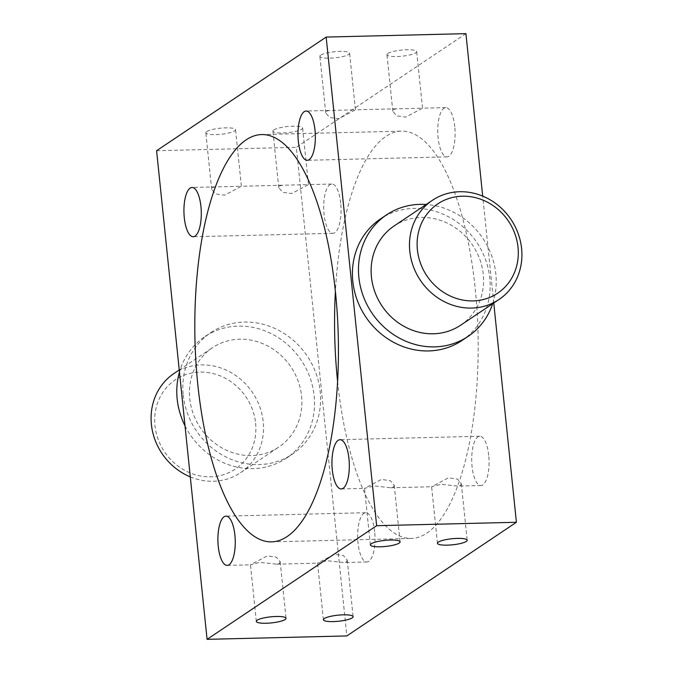 <?xml version="1.0" encoding="UTF-8"?>
<svg xmlns="http://www.w3.org/2000/svg" width="673" height="673" viewBox="0 0 673 673"><rect width="100%" height="100%" fill="white"/><g stroke="black" fill="none" stroke-linecap="round" stroke-linejoin="round"><path stroke-width="0.5" stroke-dasharray="3.37 2.52" d="M255.597 423.208A53.764 49.112 -123.8 0 1 210.691 476.795A53.764 49.112 -123.8 0 1 154.975 425.673A53.764 49.112 -123.8 0 1 199.873 372.093A53.764 49.112 -123.8 0 1 255.597 423.208M190.299 476.888A59.737 54.572 56.2 0 0 240.564 472.715A59.737 54.572 56.2 0 0 263.202 421.719A59.737 54.572 56.2 0 0 229.989 372.001A59.737 54.572 56.2 0 0 174.046 373.465M273.793 129.931A14.932 3.054 -5.9 0 1 290.172 126.322A14.932 3.054 -5.9 0 1 302.623 128.055A14.932 3.054 -5.9 0 1 301.74 129.241A14.932 3.054 -5.9 0 1 285.36 132.85A14.932 3.054 -5.9 0 1 272.91 131.126A14.932 3.054 -5.9 0 1 273.793 129.931M279.573 185.916L282.391 185.252L308.47 184.621L291.653 193.555L282.601 192.268L278.757 187.691L279.573 185.916M206.712 131.572A14.932 3.054 -5.9 0 1 223.091 127.971A14.932 3.054 -5.9 0 1 235.542 129.696A14.932 3.054 -5.9 0 1 234.658 130.89A14.932 3.054 -5.9 0 1 218.279 134.491A14.932 3.054 -5.9 0 1 205.829 132.766A14.932 3.054 -5.9 0 1 206.712 131.572M212.491 187.565L215.31 186.901L241.388 186.261L224.572 195.204L215.52 193.917L211.675 189.332L212.491 187.565M387.85 53.487A14.932 3.054 -5.9 0 1 404.229 49.878A14.932 3.054 -5.9 0 1 416.68 51.611A14.932 3.054 -5.9 0 1 415.796 52.805A14.932 3.054 -5.9 0 1 399.417 56.406A14.932 3.054 -5.9 0 1 386.967 54.681A14.932 3.054 -5.9 0 1 387.85 53.487M393.629 109.472L396.447 108.816L422.526 108.176L405.71 117.119L396.658 115.823L392.813 111.247L393.629 109.472M320.76 55.127A14.932 3.054 -5.9 0 1 337.148 51.527A14.932 3.054 -5.9 0 1 349.598 53.251A14.932 3.054 -5.9 0 1 348.715 54.446A14.932 3.054 -5.9 0 1 332.336 58.046A14.932 3.054 -5.9 0 1 319.885 56.322A14.932 3.054 -5.9 0 1 320.76 55.127M326.548 111.121L329.366 110.456L355.437 109.817L338.628 118.759L329.577 117.472L325.732 112.887L326.548 111.121M460.509 485.435L461.325 483.668L457.48 479.092L448.445 477.796L431.612 486.739L440.966 484.257L457.69 486.099L460.509 485.435M393.427 487.084L394.243 485.309L390.399 480.732L381.364 479.445L364.53 488.379L373.885 485.898L390.609 487.748L393.427 487.084M346.452 561.879L347.268 560.113L343.423 555.528L334.388 554.241L317.563 563.183L326.91 560.702L343.634 562.544L346.452 561.879M279.371 563.528L280.187 561.753L276.342 557.177L267.307 555.89L250.474 564.824L259.828 562.342L276.553 564.184L279.371 563.528M454.755 126.659A24.64 8.673 -91.4 0 0 445.82 107.604A24.64 8.673 -91.4 0 0 438.098 137.822A24.64 8.673 -91.4 0 0 447.023 156.868A24.64 8.673 -91.4 0 0 454.755 126.659M340.698 203.103A24.64 8.673 -91.4 0 0 331.764 184.049A24.64 8.673 -91.4 0 0 324.041 214.258A24.64 8.673 -91.4 0 0 332.967 233.312A24.64 8.673 -91.4 0 0 340.698 203.103M374.659 531.763A24.64 8.673 -91.4 0 0 365.725 512.708A24.64 8.673 -91.4 0 0 358.002 542.918A24.64 8.673 -91.4 0 0 366.936 561.972A24.64 8.673 -91.4 0 0 374.659 531.763M488.716 455.318A24.64 8.673 -91.4 0 0 479.782 436.264A24.64 8.673 -91.4 0 0 472.059 466.473A24.64 8.673 -91.4 0 0 480.993 485.527A24.64 8.673 -91.4 0 0 488.716 455.318M301.563 396.018A59.737 54.572 -123.8 0 1 278.916 447.007A59.737 54.572 -123.8 0 1 222.973 448.479A59.737 54.572 -123.8 0 1 189.761 398.752A59.737 54.572 -123.8 0 1 212.399 347.764A59.737 54.572 -123.8 0 1 268.342 346.292A59.737 54.572 -123.8 0 1 301.563 396.018M185.016 425.824A73.18 66.854 56.2 0 0 286.404 458.17A73.18 66.854 56.2 0 0 314.14 395.707A73.18 66.854 56.2 0 0 273.448 334.792A73.18 66.854 56.2 0 0 204.92 336.593A73.18 66.854 56.2 0 0 179.464 372.051M183.233 395.001A73.18 66.854 56.2 0 0 223.924 455.915A73.18 66.854 56.2 0 0 292.461 454.115A73.18 66.854 56.2 0 0 320.197 391.644A73.18 66.854 56.2 0 0 279.505 330.737A73.18 66.854 56.2 0 0 210.969 332.538A73.18 66.854 56.2 0 0 183.233 395.001M460.601 325.236A59.737 54.572 56.2 0 0 483.239 274.248A59.737 54.572 56.2 0 0 450.027 224.521A59.737 54.572 56.2 0 0 394.084 225.993M492.678 303.742A73.18 66.854 56.2 0 0 495.824 273.936A73.18 66.854 56.2 0 0 426.16 204.491M462.031 340.462A73.18 66.854 56.2 0 0 489.767 277.999A73.18 66.854 56.2 0 0 449.076 217.085A73.18 66.854 56.2 0 0 380.539 218.885M337.602 381.532A203.709 71.675 -91.4 0 0 411.363 538.434A203.709 71.675 -91.4 0 0 475.214 288.65A203.709 71.675 -91.4 0 0 401.386 131.142A203.709 71.675 -91.4 0 0 335.398 291.468M465.918 33.65L296.347 147.303L346.839 635.926M156.59 150.727L296.347 147.303M493.755 303.018L482.701 196.112M331.764 184.049L308.47 184.621L302.623 128.055M282.391 185.252L241.388 186.261L235.542 129.696M445.82 107.604L422.526 108.176L416.68 51.611M396.447 108.816L355.437 109.817L349.598 53.251M461.325 483.668L467.171 540.234M394.243 485.309L400.09 541.874M347.268 560.113L353.115 616.678M280.187 561.753L286.033 618.319M329.366 110.456L306.064 111.028M215.31 186.901L192.007 187.473M365.725 512.708L225.977 516.132M479.782 436.264L340.033 439.688M240.564 472.715L278.916 447.007M286.404 458.17L292.461 454.115M261.637 134.566L401.386 131.142M271.614 541.858L411.363 538.434M204.92 336.593L210.969 332.538M179.245 369.982L212.399 347.764M480.993 485.527L457.69 486.099M437.458 543.304L431.612 486.739L390.609 487.748M370.377 544.945L364.53 488.379L341.236 488.951M366.936 561.972L343.634 562.544M323.402 619.749L317.563 563.183L276.553 564.184M256.32 621.389L250.474 564.824L227.18 565.396M332.967 233.312L193.218 236.736M447.023 156.868L307.275 160.292M325.732 112.887L319.885 56.322M392.813 111.247L386.967 54.681M211.675 189.332L205.829 132.766M278.757 187.691L272.91 131.126"/><path stroke-width="1.01" d="M417.403 249.792A53.764 49.112 56.2 0 0 473.127 300.907A53.764 49.112 56.2 0 0 518.025 247.328A53.764 49.112 56.2 0 0 462.309 196.205A53.764 49.112 56.2 0 0 417.403 249.792M521.6 248.539A59.737 54.572 -123.8 0 1 498.954 299.535A59.737 54.572 -123.8 0 1 443.011 300.999A59.737 54.572 -123.8 0 1 409.798 251.281A59.737 54.572 -123.8 0 1 432.436 200.285A59.737 54.572 -123.8 0 1 488.379 198.813A59.737 54.572 -123.8 0 1 521.6 248.539M179.245 369.982L174.046 373.465A59.737 54.572 56.2 0 0 151.4 424.461A59.737 54.572 56.2 0 0 190.299 476.888M466.288 541.429A14.932 3.054 174.1 0 0 467.171 540.234A14.932 3.054 174.1 0 0 454.721 538.509A14.932 3.054 174.1 0 0 438.342 542.11A14.932 3.054 174.1 0 0 437.458 543.304A14.932 3.054 174.1 0 0 449.909 545.029A14.932 3.054 174.1 0 0 466.288 541.429M399.207 543.069A14.932 3.054 174.1 0 0 400.09 541.874A14.932 3.054 174.1 0 0 387.64 540.15A14.932 3.054 174.1 0 0 371.26 543.759A14.932 3.054 174.1 0 0 370.377 544.945A14.932 3.054 174.1 0 0 382.828 546.678A14.932 3.054 174.1 0 0 399.207 543.069M352.24 617.873A14.932 3.054 174.1 0 0 353.115 616.678A14.932 3.054 174.1 0 0 340.664 614.954A14.932 3.054 174.1 0 0 324.285 618.554A14.932 3.054 174.1 0 0 323.402 619.749A14.932 3.054 174.1 0 0 335.852 621.473A14.932 3.054 174.1 0 0 352.24 617.873M285.15 619.513A14.932 3.054 174.1 0 0 286.033 618.319A14.932 3.054 174.1 0 0 273.583 616.594A14.932 3.054 174.1 0 0 257.204 620.195A14.932 3.054 174.1 0 0 256.32 621.389A14.932 3.054 174.1 0 0 268.771 623.122A14.932 3.054 174.1 0 0 285.15 619.513M314.998 130.082A24.64 8.673 -91.4 0 0 306.064 111.028A24.64 8.673 -91.4 0 0 298.341 141.237A24.64 8.673 -91.4 0 0 307.275 160.292A24.64 8.673 -91.4 0 0 314.998 130.082M200.941 206.527A24.64 8.673 -91.4 0 0 192.007 187.473A24.64 8.673 -91.4 0 0 184.284 217.682A24.64 8.673 -91.4 0 0 193.218 236.736A24.64 8.673 -91.4 0 0 200.941 206.527M234.902 535.178A24.64 8.673 -91.4 0 0 225.977 516.132A24.64 8.673 -91.4 0 0 218.245 546.341A24.64 8.673 -91.4 0 0 227.18 565.396A24.64 8.673 -91.4 0 0 234.902 535.178M348.959 458.742A24.64 8.673 -91.4 0 0 340.033 439.688A24.64 8.673 -91.4 0 0 332.302 469.897A24.64 8.673 -91.4 0 0 341.236 488.951A24.64 8.673 -91.4 0 0 348.959 458.742M179.464 372.051A73.18 66.854 56.2 0 0 177.176 399.064A73.18 66.854 56.2 0 0 185.016 425.824M432.436 200.285L394.084 225.993A59.737 54.572 56.2 0 0 371.437 276.982A59.737 54.572 56.2 0 0 404.658 326.708A59.737 54.572 56.2 0 0 460.601 325.236L498.954 299.535M426.16 204.491A73.18 66.854 56.2 0 0 386.596 214.83A73.18 66.854 56.2 0 0 358.86 277.293A73.18 66.854 56.2 0 0 399.552 338.208A73.18 66.854 56.2 0 0 468.08 336.407A73.18 66.854 56.2 0 0 492.678 303.742M386.596 214.83L380.539 218.885A73.18 66.854 56.2 0 0 352.803 281.356A73.18 66.854 56.2 0 0 393.495 342.263A73.18 66.854 56.2 0 0 462.031 340.462L468.08 336.407M335.398 291.468A203.709 71.675 -91.4 0 0 337.543 380.926A203.709 71.675 -91.4 0 0 337.602 381.532M335.457 292.074A203.709 71.675 -91.4 0 0 261.637 134.566A203.709 71.675 -91.4 0 0 197.786 384.35A203.709 71.675 -91.4 0 0 271.614 541.858A203.709 71.675 -91.4 0 0 335.457 292.074M376.653 525.697L326.161 37.074L156.59 150.727L207.082 639.35L376.653 525.697L516.41 522.273L493.755 303.018M326.161 37.074L465.918 33.65L482.701 196.112M207.082 639.35L346.839 635.926L516.41 522.273"/></g></svg>
